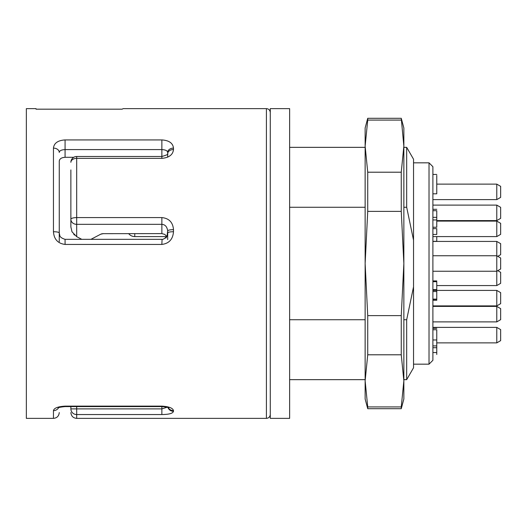 <?xml version="1.0" encoding="UTF-8"?>
<svg xmlns="http://www.w3.org/2000/svg" width="527" height="527" viewBox="0 0 527 527"><rect width="100%" height="100%" fill="white"/><g stroke="black" fill="none" stroke-linecap="round" stroke-linejoin="round"><path stroke-width="0.79" d="M401.258 120.077L367.727 120.077L367.727 118.305L401.258 118.305L403.853 146.144L403.853 127.989L401.258 118.305M401.258 408.695L401.258 406.923L367.727 406.923L367.727 408.695L401.258 408.695L403.853 399.011L403.853 380.856L401.258 354.796L367.727 354.796L367.727 315.627L401.258 315.627L403.853 263.5L401.258 211.373L367.727 211.373L367.727 172.204L401.258 172.204L403.853 146.144L403.853 380.856L401.258 406.923M401.258 354.796L401.258 315.627M401.258 211.373L401.258 172.204M367.727 120.077L365.139 146.144L367.727 172.204M367.727 211.373L365.139 263.5L367.727 315.627M367.727 354.796L365.139 380.856L367.727 406.923M367.727 408.695L365.139 399.011L365.139 127.989L367.727 118.305M62.726 157.619L65.071 157.296C61.455 157.56 59.518 158.844 59.261 161.163L59.571 159.905M59.874 159.411L60.539 158.726M61.046 158.357L62.015 157.863M59.261 161.163L59.261 241.636M73.747 157.296L65.071 157.296L65.071 149.589C61.369 149.8 59.432 150.748 59.261 152.441A5.81 4.328 180 0 0 53.451 148.113C54.011 143.127 57.884 140.399 65.071 139.925L161.861 139.925C169.048 140.399 172.922 143.127 173.482 148.113A5.81 4.328 180 0 0 167.672 152.441L167.672 157.151L167.672 152.441C167.5 150.748 165.564 149.8 161.861 149.589L65.071 149.589L65.071 139.925M166.743 236.34L164.701 234.37L161.861 233.613L102.6 233.665M70.875 169.938L70.875 219.304L70.875 169.938M76.685 236.656L72.008 231.814L70.875 226.946L70.875 219.304A5.81 5.033 180 0 0 76.685 224.337L76.685 236.656L81.79 239.344M76.685 406.594L76.685 408.886L161.861 408.886L167.019 407.272L161.861 408.886L161.861 414.551C169.055 414.479 172.928 413.392 173.482 411.304C172.928 413.392 169.055 414.479 161.861 414.551L76.685 414.551A5.81 5.665 180 0 1 70.875 408.886L70.875 406.594M70.875 408.886L76.685 408.886L76.685 418.372L266.405 418.372L266.405 108.628L123.147 108.628L122.198 109.175L36.027 109.175L36.027 108.628L26.35 108.628L26.35 418.372L53.451 418.372L53.451 410.658C54.011 408.096 57.884 406.587 65.071 406.133L161.861 406.133C169.048 406.587 172.922 408.096 173.482 410.658A5.81 5.52 180 0 1 168.37 407.76M173.482 148.113L173.482 149.536C172.928 154.76 169.055 157.698 161.861 158.363L76.685 158.363L76.685 217.585L161.861 217.585C169.055 218.323 172.928 222.348 173.482 229.66L173.482 231.728C172.922 239.271 169.048 243.514 161.861 244.436L65.071 244.436C57.884 243.514 54.011 239.278 53.451 231.728L53.451 148.113M59.261 407.483L59.261 406.804M100.716 234.205L90.934 239.344L100.716 234.205L103.457 233.613M101.968 233.771L101.421 233.916M161.861 158.363L161.861 156.499C166.67 155.09 168.607 154.194 167.672 153.805L167.672 152.441M167.105 235.622L167.672 230.931L167.672 239.607L167.672 230.931C167.112 226.768 165.175 224.574 161.861 224.337L76.685 224.337L76.685 217.585A5.81 1.719 180 0 0 70.875 219.304M73.74 234.298L74.531 235.101M53.451 231.728A5.81 1.192 180 0 1 59.261 232.914L59.828 235.622M166.763 236.59L165.906 238.052M70.875 226.946L72.008 231.814M58.563 407.76A5.81 5.52 180 0 1 53.451 410.658M173.482 410.658L173.482 411.304A5.81 5.54 180 0 1 168.001 407.602M173.482 149.536A5.81 4.275 180 0 0 167.685 153.522M65.071 244.436L65.071 239.35C58.299 237.13 59.834 234.706 59.261 232.914C59.841 234.699 58.286 237.124 65.071 239.344L161.861 239.344C162.672 240.134 168.574 236.491 167.672 232.914A5.81 1.192 -0 0 1 173.482 231.728M167.672 230.931A5.81 1.271 0 0 1 173.482 229.66M76.685 156.499L76.685 158.363A5.81 3.946 180 0 0 70.875 162.303A5.81 5.81 0 0 1 76.685 156.499L161.861 156.499L161.861 139.925M270.279 108.628L270.279 418.372L289.633 418.372L289.633 108.628L270.279 108.628M436.764 193.422L436.764 175.419C436.764 174.127 436.764 174.127 436.764 175.419M436.764 241.432L436.764 236.59M432.891 299.343L436.764 299.343L436.764 300.285L436.764 282.11M432.891 289.633L436.764 289.633L436.764 291.569L432.891 291.569M436.764 347.491L436.764 329.757L432.891 329.764M436.764 239.877L436.764 241.32L432.891 241.32M432.891 227.242L436.764 227.242C436.764 229.126 436.764 229.126 436.764 227.242L436.764 210.708C436.764 208.824 436.764 208.824 436.764 210.708L432.891 210.708M436.764 306.404L436.764 305.897M436.764 347.715L436.764 354.487L436.764 347.715L432.891 347.715M432.891 234.462L436.764 234.462L436.764 228.652L432.891 228.652M436.764 281.688L432.891 281.688M436.764 299.112L432.891 299.112M436.764 339.968L432.891 339.968L436.764 339.968M436.764 345.91L432.891 345.91M436.764 219.943L432.891 219.943M436.764 217.348L432.891 217.348M436.764 352.55L432.891 352.55M432.891 166.703L432.891 360.297L429.024 364.17L429.024 162.83L432.891 166.703M413.537 286.826L413.537 367.78L406.679 379.657L406.679 319.731L413.537 286.826L413.537 240.174L406.679 207.269L406.679 147.343L413.537 159.22L413.537 240.174M406.679 319.731L403.853 319.731M365.139 319.731L289.633 319.731M289.633 207.269L365.139 207.269M403.853 207.269L406.679 207.269M497.784 270.661L500.65 272.321L500.65 283.335L496.777 285.568L496.777 241.432L500.65 243.665L500.65 254.679L497.784 256.339M500.65 226.966L500.65 234.357L496.777 236.59L496.777 221.103L500.65 223.336L500.65 226.966M500.65 189.99L500.65 197.381L496.777 199.614L496.777 184.127L500.65 186.36L500.65 189.99M500.65 329.619L500.65 340.64L496.777 342.873L496.777 327.386L500.65 329.619M500.65 292.643L500.65 303.664L496.777 305.897L496.777 290.41L500.65 292.643M500.65 217.618L500.65 218.356L496.777 220.596L496.777 205.108L500.65 207.342L500.65 217.618M500.65 308.644L500.65 319.658L496.777 321.892L496.777 306.404L500.65 308.644M432.891 255.753L496.777 255.753L500.65 257.993L500.65 269.007L496.777 271.247L432.891 271.247M161.861 408.886L161.861 406.594C166.104 406.936 168.416 407.397 168.811 407.997M161.861 233.613L161.861 217.585M65.071 406.133L65.071 406.594L161.861 406.594L161.861 406.133M162.066 239.344L161.861 244.436M134.76 233.613L134.76 236.59L166.591 236.59M58.122 407.997C58.148 407.536 60.467 407.068 65.071 406.594L64.788 406.594M53.451 418.372C56.949 418.063 58.886 416.126 59.261 412.569M76.685 418.372C73.187 418.063 71.25 416.126 70.875 412.569M266.405 418.372C268.737 418.168 270.022 416.877 270.279 414.499M266.405 108.628C268.737 108.832 270.022 110.123 270.279 112.501M432.891 193.804L436.764 193.804M432.891 174.45L436.764 174.45M432.891 300.285L436.764 300.285M432.891 280.924L436.764 280.924M432.891 328.354L436.764 328.354M432.891 209.291L436.764 209.291M413.537 364.17L429.024 364.17M413.537 162.83L429.024 162.83M289.633 147.343L365.139 147.343M403.853 147.343L406.679 147.343M289.633 379.657L365.139 379.657M403.853 379.657L406.679 379.657M436.764 285.568L496.777 285.568M432.891 236.59L496.777 236.59M436.764 221.103L496.777 221.103M128.66 233.613A7.747 7.747 0 0 0 134.76 236.59M432.891 199.614L496.777 199.614M436.764 184.127L496.777 184.127M436.764 342.873L496.777 342.873M432.891 327.386L496.777 327.386M432.891 305.897L496.777 305.897M432.891 290.41L496.777 290.41M432.891 241.432L496.777 241.432M436.764 220.596L496.777 220.596M432.891 205.108L496.777 205.108M432.891 321.892L496.777 321.892M432.891 306.404L496.777 306.404"/></g></svg>
